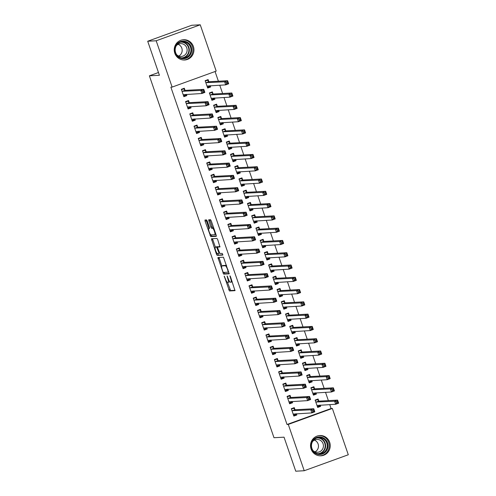 <?xml version="1.0" encoding="UTF-8"?>
<svg xmlns="http://www.w3.org/2000/svg" width="496" height="496" viewBox="0 0 496 496"><rect width="100%" height="100%" fill="white"/><g stroke="black" fill="none" stroke-linecap="round" stroke-linejoin="round"><path stroke-width="0.74" d="M224.217 276.111L229.425 290.966L234.992 290.656L230.454 276.625L229.933 275.801L230.597 278.312A4.092 0.949 -109.9 0 1 231.006 282.212A4.092 0.949 -109.9 0 1 230.938 282.224L230.479 282.249A4.092 0.949 -109.9 0 1 228.16 278.442L227.081 275.95L227.732 278.467A4.092 0.949 -109.9 0 1 228.135 282.367A4.092 0.949 -109.9 0 1 228.073 282.379L227.608 282.404A4.092 0.949 -109.9 0 1 225.296 278.597L224.217 276.111M193.384 46.494A10.156 9.858 -93.1 0 1 184.648 60.004A10.156 9.858 -93.1 0 1 174.803 53.233A10.156 9.858 -93.1 0 1 183.539 39.723A10.156 9.858 -93.1 0 1 193.384 46.494M329.673 442.302A10.156 9.858 -93.1 0 1 320.937 455.812A10.156 9.858 -93.1 0 1 311.091 449.041A10.156 9.858 -93.1 0 1 319.827 435.531A10.156 9.858 -93.1 0 1 329.673 442.302M207.272 221.111L206.547 219.92L204.972 220.007L205.102 221.228L210.726 236.642L216.293 236.338L216.163 235.116L211.265 220.887L210.54 219.697L208.642 219.809L210.862 227.112L211.587 228.303L212.517 228.253A3.416 0.794 -109.9 0 1 214.415 231.322A3.416 0.794 -109.9 0 1 214.799 234.695A3.416 0.794 -109.9 0 1 214.743 234.701L211.091 234.906A3.416 0.794 -109.9 0 1 209.194 231.837A3.416 0.794 -109.9 0 1 208.81 228.464A3.416 0.794 -109.9 0 1 208.866 228.451L209.498 228.414L209.368 227.199L207.272 221.111M172.131 87.091L156.184 40.777L200.248 24.8L216.194 71.114L172.131 87.091L170.872 87.16L287.029 424.489L288.281 424.421L332.345 408.444L348.297 454.758L304.228 470.735L288.281 424.421M304.228 470.735L295.752 471.2L284.034 437.174L273.99 437.72L149.377 75.82L159.421 75.268L147.703 41.242L156.184 40.777M217.905 257.505L223.634 274.145L229.202 273.835L223.454 257.201L217.905 257.505M216.454 254.206L211.426 238.756L216.994 238.452L217.719 239.642L219.945 246.946L217.651 247.076L217.781 248.298L219.895 253.524L222.239 253.4L222.834 255.08L217.18 255.397L216.454 254.206L217.601 253.654M158.478 72.521L149.377 75.82M189.218 102.505L188.536 100.514L185.56 101.593L188.096 108.965L191.072 107.886L190.644 106.634M213.038 93.868L212.35 91.878L209.374 92.957L211.916 100.328L214.892 99.25L214.458 97.997M197.681 127.075L196.993 125.085L194.017 126.164L196.552 133.536L199.535 132.457L199.101 131.204M221.495 118.439L220.813 116.448L217.837 117.527L220.373 124.899L223.349 123.82L222.921 122.568M206.138 151.64L205.456 149.656L202.48 150.734L205.015 158.1L207.991 157.021L207.564 155.775M229.958 143.003L229.27 141.019L226.294 142.098L228.836 149.47L231.812 148.391L231.378 147.138M214.601 176.21L213.912 174.22L210.936 175.299L213.472 182.671L216.454 181.592L216.02 180.339M238.415 167.574L237.733 165.583L234.757 166.668L237.293 174.034L240.269 172.955L239.841 171.709M223.057 200.781L222.375 198.791L219.399 199.869L221.935 207.241L224.911 206.162L224.483 204.91M246.878 192.144L246.19 190.154L243.214 191.233L245.756 198.605L248.732 197.526L248.298 196.273M231.52 225.351L230.832 223.361L227.856 224.44L230.392 231.812L233.374 230.733L232.94 229.481M255.335 216.715L254.653 214.725L251.677 215.803L254.212 223.175L257.188 222.096L256.761 220.844M239.977 249.916L239.295 247.932L236.313 249.011L238.855 256.382L241.831 255.297L241.403 254.051M263.798 241.279L263.109 239.295L260.133 240.374L262.675 247.746L265.651 246.667L265.217 245.415M248.44 274.486L247.752 272.496L244.776 273.575L247.312 280.947L250.294 279.868L249.86 278.616M272.254 265.85L271.572 263.86L268.596 264.945L271.132 272.31L274.108 271.231L273.68 269.985M256.897 299.057L256.215 297.067L253.233 298.146L255.775 305.517L258.751 304.439L258.323 303.186M280.717 290.42L280.029 288.43L277.053 289.509L279.595 296.881L282.571 295.802L282.137 294.55M265.36 323.628L264.672 321.637L261.696 322.716L264.232 330.088L267.208 329.009L266.78 327.757M289.174 314.991L288.492 313.001L285.516 314.08L288.052 321.451L291.028 320.373L290.6 319.12M273.817 348.192L273.135 346.208L270.153 347.287L272.695 354.659L275.671 353.574L275.243 352.327M297.637 339.555L296.949 337.571L293.973 338.65L296.509 346.022L299.491 344.943L299.057 343.691M282.28 372.763L281.592 370.772L278.616 371.851L281.151 379.223L284.127 378.144L283.7 376.892M306.094 364.126L305.412 362.142L302.436 363.221L304.972 370.586L307.948 369.508L307.52 368.261M290.737 397.333L290.055 395.343L287.072 396.422L289.614 403.794L292.59 402.715L292.163 401.462M314.557 388.697L313.869 386.706L310.893 387.785L313.429 395.157L316.411 394.078L315.977 392.826M287.029 424.489L331.092 408.518L329.741 404.593M328.371 400.619L325.512 392.305M324.142 388.337L321.278 380.023M319.914 376.049L317.049 367.734M315.685 363.766L312.821 355.452M311.451 351.484L308.593 343.17M307.222 339.196L304.358 330.882M302.994 326.914L300.13 318.599M298.766 314.625L295.901 306.311M294.531 302.343L291.673 294.029M290.303 290.061L287.438 281.747M286.074 277.772L283.21 269.458M281.846 265.49L278.981 257.176M277.611 253.208L274.753 244.894M273.383 240.92L270.525 232.605M269.154 228.637L266.29 220.323M264.926 216.349L262.062 208.035M260.698 204.067L257.833 195.753M256.463 191.785L253.605 183.47M252.235 179.496L249.37 171.182M248.006 167.214L245.142 158.9M243.778 154.932L240.913 146.618M239.543 142.643L236.685 134.329M235.315 130.361L232.45 122.047M231.086 118.073L228.222 109.759M226.858 105.791L223.994 97.476M222.623 93.508L219.765 85.194M218.395 81.22L215.059 71.523M318.785 400.979L318.103 398.995L315.121 400.074L317.663 407.445L320.639 406.367L320.205 405.114M294.965 409.615L294.283 407.631L291.307 408.71L293.843 416.076L296.819 414.997L296.391 413.751M310.329 376.414L309.64 374.424L306.664 375.503L309.2 382.875L312.176 381.796L311.748 380.544M286.508 385.045L285.82 383.061L282.844 384.14L285.386 391.511L288.362 390.433L287.928 389.18M301.866 351.844L301.184 349.854L298.201 350.932L300.743 358.304L303.719 357.225L303.285 355.973M278.045 360.48L277.363 358.49L274.387 359.569L276.923 366.941L279.899 365.862L279.471 364.61M293.409 327.273L292.721 325.283L289.745 326.368L292.28 333.734L295.256 332.655L294.829 331.409M269.588 335.91L268.9 333.92L265.924 334.998L268.466 342.37L271.442 341.291L271.008 340.039M284.946 302.703L284.264 300.719L281.282 301.797L283.824 309.169L286.8 308.084L286.372 306.838M261.125 311.339L260.443 309.349L257.467 310.434L260.003 317.8L262.979 316.721L262.551 315.475M276.489 278.138L275.801 276.148L272.825 277.227L275.361 284.599L278.337 283.52L277.909 282.267M252.669 286.769L251.98 284.785L249.004 285.863L251.546 293.235L254.522 292.156L254.088 290.904M268.026 253.568L267.344 251.577L264.362 252.656L266.904 260.028L269.88 258.949L269.452 257.697M244.206 262.204L243.524 260.214L240.548 261.293L243.083 268.665L246.059 267.586L245.632 266.333M259.569 228.997L258.881 227.007L255.905 228.086L258.441 235.457L261.423 234.379L260.989 233.126M235.749 237.634L235.061 235.643L232.085 236.722L234.627 244.094L237.603 243.015L237.169 241.763M251.106 204.426L250.424 202.442L247.442 203.521L249.984 210.893L252.96 209.808L252.532 208.562M227.286 213.063L226.604 211.073L223.628 212.158L226.164 219.523L229.14 218.445L228.712 217.198M242.649 179.862L241.961 177.872L238.985 178.951L241.521 186.322L244.503 185.244L244.069 183.991M218.829 188.492L218.141 186.508L215.165 187.587L217.707 194.959L220.683 193.88L220.249 192.628M234.186 155.291L233.504 153.301L230.522 154.38L233.064 161.752L236.04 160.673L235.612 159.421M210.366 163.928L209.684 161.938L206.708 163.017L209.244 170.388L212.22 169.31L211.792 168.057M225.73 130.721L225.041 128.731L222.065 129.809L224.601 137.181L227.583 136.102L227.149 134.85M201.909 139.357L201.221 137.367L198.245 138.446L200.787 145.818L203.763 144.739L203.329 143.487M217.267 106.15L216.585 104.166L213.609 105.245L216.144 112.611L219.12 111.532L218.693 110.286M193.446 114.787L192.764 112.797L189.788 113.882L192.324 121.247L195.3 120.168L194.872 118.922M208.81 81.586L208.122 79.596L205.146 80.674L207.681 88.046L210.664 86.967L210.23 85.715M184.989 90.216L184.307 88.232L181.325 89.311L183.867 96.683L186.843 95.598L186.409 94.352M147.703 41.242L191.772 25.265L200.248 24.8M331.092 408.518L332.345 408.444M320.639 406.367L317.521 406.534M296.819 414.997L293.7 415.171M316.411 394.078L313.292 394.252M292.59 402.715L289.472 402.888M312.176 381.796L309.064 381.963M288.362 390.433L285.243 390.6M307.948 369.508L304.829 369.681M284.127 378.144L281.015 378.318M303.719 357.225L300.601 357.399M279.899 365.862L276.78 366.029M299.491 344.943L296.372 345.111M275.671 353.574L272.552 353.747M295.256 332.655L292.144 332.828M271.442 341.291L268.324 341.465M291.028 320.373L287.909 320.54M267.208 329.009L264.095 329.177M286.8 308.084L283.681 308.258M262.979 316.721L259.861 316.894M282.571 295.802L279.453 295.976M258.751 304.439L255.632 304.606M278.337 283.52L275.224 283.687M254.522 292.156L251.404 292.324M274.108 271.231L270.99 271.405M250.294 279.868L247.175 280.042M269.88 258.949L266.761 259.123M246.059 267.586L242.941 267.753M265.651 246.667L262.533 246.834M241.831 255.297L238.712 255.471M261.423 234.379L258.304 234.552M237.603 243.015L234.484 243.189M257.188 222.096L254.07 222.264M233.374 230.733L230.256 230.9M252.96 209.808L249.841 209.982M229.14 218.445L226.021 218.618M248.732 197.526L245.613 197.699M224.911 206.162L221.793 206.33M244.503 185.244L241.385 185.411M220.683 193.88L217.564 194.048M240.269 172.955L237.15 173.129M216.454 181.592L213.336 181.765M236.04 160.673L232.922 160.84M212.22 169.31L209.101 169.477M231.812 148.391L228.693 148.558M207.991 157.021L204.873 157.195M227.583 136.102L224.465 136.276M203.763 144.739L200.644 144.913M223.349 123.82L220.23 123.988M199.535 132.457L196.416 132.624M219.12 111.532L216.002 111.705M195.3 120.168L192.181 120.342M214.892 99.25L211.773 99.423M191.072 107.886L187.953 108.054M210.664 86.967L207.545 87.135M186.843 95.598L183.725 95.771M229.264 281.945A4.092 0.949 -109.9 0 0 229.326 281.933A4.092 0.949 -109.9 0 0 229.574 281.443M227.497 282.391L230.615 290.532L235.073 290.29M224.062 272.403L224.824 273.711L229.276 273.47M219.003 257.443L221.848 265.974M222.884 271.603L223.392 272.44L228.265 272.174L227.583 269.57A4.092 0.949 -109.9 0 0 225.271 265.763L221.941 265.943A4.092 0.949 -109.9 0 0 221.879 265.955A4.092 0.949 -109.9 0 0 222.282 269.855L222.884 271.603M226.573 265.348A4.092 0.949 -109.9 0 0 226.461 265.329L225.271 265.763M223.008 265.558A4.092 0.949 -109.9 0 1 223.07 265.527A4.092 0.949 -109.9 0 1 223.132 265.515L226.461 265.329M215.376 247.182L212.747 239.543L211.556 239.977M212.542 238.694L212.747 239.543M220.019 246.58L218.829 246.655M222.871 254.715L217.18 255.397M215.338 247.2A3.416 0.794 -109.9 0 0 215.283 247.213A3.416 0.794 -109.9 0 0 215.667 250.585A3.416 0.794 -109.9 0 0 217.558 253.654L218.866 253.58L218.742 252.359L216.628 247.132L215.338 247.2L216.529 246.772A3.416 0.794 -109.9 0 0 216.473 246.785A3.416 0.794 -109.9 0 0 216.423 246.81M218.079 246.921L216.628 247.132M216.529 246.772L217.818 246.698M217.645 253.772L218.37 254.963M209.758 219.74L212.052 226.684L212.778 227.875L213.652 227.825M211.147 234.899L211.916 236.214L216.368 235.966M206.088 219.945L208.915 228.427M317.366 406.59L319.554 405.796L319.74 405.139M315.251 400.446L317.44 399.652L316.07 399.733M316.975 405.455L335.674 404.265L334.614 401.196L337.59 400.117L319.002 401.134L317.44 399.652M337.423 401.338L337.59 400.117L338.65 403.186L335.674 404.265L336.654 403L337.85 402.566L337.423 401.338L336.232 401.766L336.654 403M336.232 401.766L334.614 401.196L315.809 402.064M337.85 402.566L338.65 403.186M292.249 408.363L293.62 408.289L291.431 409.082M295.92 413.776L295.734 414.433L293.551 415.226M293.62 408.289L295.188 409.77L313.776 408.747L314.83 411.823L311.854 412.901L293.161 414.092M312.84 411.63L311.854 412.901L310.794 409.832L313.776 408.747L313.608 409.975L312.418 410.403L312.84 411.63L314.03 411.203L313.608 409.975M291.989 410.694L310.794 409.832L312.418 410.403M314.83 411.823L314.03 411.203M313.137 394.308L315.326 393.514L315.512 392.857M311.023 388.163L313.212 387.37L311.835 387.444M312.747 393.173L331.446 391.983L330.386 388.907L333.362 387.829L314.774 388.852L313.212 387.37M333.194 389.05L333.362 387.829L334.422 390.904L331.446 391.983L332.425 390.712L333.616 390.284L333.194 389.05L332.004 389.484L332.425 390.712M332.004 389.484L330.386 388.907L311.581 389.775M333.616 390.284L334.422 390.904M308.909 382.019L311.097 381.226L311.277 380.568M306.795 375.881L308.977 375.088L307.607 375.162M308.518 380.885L327.211 379.694L326.157 376.625L329.133 375.546L310.546 376.563L308.977 375.088M328.966 376.768L329.133 375.546L330.187 378.615L327.211 379.694L328.197 378.429L329.387 377.995L328.966 376.768L327.775 377.202L328.197 378.429M327.775 377.202L326.157 376.625L307.346 377.493M329.387 377.995L330.187 378.615M288.021 396.081L289.391 396.006L287.203 396.8M291.691 401.487L291.505 402.151L289.317 402.938M289.391 396.006L290.954 397.482L309.541 396.465L310.601 399.534L307.625 400.619L288.926 401.803M308.611 399.348L307.625 400.619L306.565 397.544L309.541 396.465L309.374 397.687L308.183 398.121L308.611 399.348L309.802 398.914L309.374 397.687M287.761 398.412L306.565 397.544L308.183 398.121M310.601 399.534L309.802 398.914M283.786 383.799L285.163 383.724L282.974 384.512M287.463 389.205L287.277 389.862L285.088 390.656M285.163 383.724L286.725 385.2L305.313 384.183L306.373 387.252L303.397 388.331L284.698 389.521M304.377 387.066L303.397 388.331L302.337 385.262L305.313 384.183L305.145 385.404L303.955 385.838L304.377 387.066L305.567 386.632L305.145 385.404M283.532 386.13L302.337 385.262L303.955 385.838M306.373 387.252L305.567 386.632M321.048 437.081A8.792 8.531 -93.1 0 1 327.893 447.342A8.792 8.531 -93.1 0 1 317.955 454.361A8.792 8.531 -93.1 0 1 311.116 444.1A8.792 8.531 -93.1 0 1 321.048 437.081M317.917 453.728A8.141 7.899 86.9 0 0 327.23 446.27A8.141 7.899 86.9 0 0 318.903 437.602A8.141 7.899 86.9 0 0 317.917 453.728M314.408 440.113A6.411 6.219 -93.1 0 1 315.053 451.85M312.517 441.614A6.411 6.219 -93.1 0 1 323.411 446.27A6.411 6.219 -93.1 0 1 313.007 450.566M319.79 455.805A10.094 9.796 86.9 0 0 321.278 435.804A10.094 9.796 86.9 0 0 318.686 435.662M184.76 41.273A8.792 8.531 -93.1 0 1 191.605 51.534A8.792 8.531 -93.1 0 1 181.666 58.553A8.792 8.531 -93.1 0 1 174.828 48.292A8.792 8.531 -93.1 0 1 184.76 41.273M181.629 57.92A8.141 7.899 86.9 0 0 190.941 50.462A8.141 7.899 86.9 0 0 182.615 41.794A8.141 7.899 86.9 0 0 181.629 57.92M178.12 44.305A6.411 6.219 -93.1 0 1 178.765 56.042M176.229 45.806A6.411 6.219 -93.1 0 1 187.122 50.462A6.411 6.219 -93.1 0 1 176.719 54.758M183.501 59.997A10.094 9.796 86.9 0 0 184.989 39.996A10.094 9.796 86.9 0 0 182.398 39.854M304.68 369.737L306.863 368.943L307.049 368.286M302.56 363.593L304.749 362.799L303.378 362.874M304.29 368.602L322.983 367.412L321.923 364.343L324.905 363.258L306.317 364.281L304.749 362.799M324.737 364.486L324.905 363.258L325.959 366.333L322.983 367.412L323.969 366.141L325.159 365.713L324.737 364.486L323.547 364.913L323.969 366.141M323.547 364.913L321.923 364.343L303.118 365.205M325.159 365.713L325.959 366.333M300.446 357.455L302.634 356.661L302.82 355.998M298.332 351.311L300.52 350.517L299.15 350.591M300.055 356.314L318.754 355.13L317.694 352.055L320.67 350.976L302.083 351.993L300.52 350.517M320.503 352.197L320.67 350.976L321.73 354.045L318.754 355.13L319.74 353.859L320.931 353.425L320.503 352.197L319.312 352.631L319.74 353.859M319.312 352.631L317.694 352.055L298.89 352.923M320.931 353.425L321.73 354.045M279.558 371.51L280.928 371.436L278.746 372.229M283.228 376.923L283.049 377.58L280.86 378.374M280.928 371.436L282.497 372.918L301.084 371.895L302.145 374.97L299.162 376.049L280.469 377.239M300.148 374.778L299.162 376.049L298.108 372.973L301.084 371.895L300.917 373.122L299.727 373.55L300.148 374.778L301.339 374.35L300.917 373.122M279.298 373.841L298.108 372.973L299.727 373.55M302.145 374.97L301.339 374.35M275.33 359.228L276.7 359.154L274.517 359.947M279 364.634L278.814 365.292L276.632 366.085M276.7 359.154L278.268 360.629L296.856 359.612L297.91 362.681L294.934 363.76L276.241 364.951M295.92 362.495L294.934 363.76L293.88 360.691L296.856 359.612L296.689 360.834L295.498 361.268L295.92 362.495L297.11 362.061L296.689 360.834M275.069 361.559L293.88 360.691L295.498 361.268M297.91 362.681L297.11 362.061M296.217 345.166L298.406 344.373L298.592 343.716M294.103 339.022L296.292 338.235L294.915 338.309M295.827 344.032L314.526 342.841L313.466 339.772L316.442 338.694L297.854 339.71L296.292 338.235M316.274 339.915L316.442 338.694L317.502 341.763L314.526 342.841L315.506 341.577L316.696 341.143L316.274 339.915L315.084 340.349L315.506 341.577M315.084 340.349L313.466 339.772L294.661 340.64M316.696 341.143L317.502 341.763M271.101 346.946L272.471 346.865L270.283 347.659M274.772 352.352L274.586 353.009L272.397 353.803M272.471 346.865L274.034 348.347L292.621 347.33L293.682 350.399L290.706 351.478L272.006 352.668M291.691 350.213L290.706 351.478L289.645 348.409L292.621 347.33L292.454 348.552L291.264 348.979L291.691 350.213L292.882 349.779L292.454 348.552M270.841 349.271L289.645 348.409L291.264 348.979M293.682 350.399L292.882 349.779M291.989 332.884L294.178 332.091L294.357 331.433M289.875 326.74L292.057 325.946L290.687 326.021M291.598 331.75L310.291 330.559L309.237 327.484L312.213 326.405L293.626 327.428L292.057 325.946M312.046 327.633L312.213 326.405L313.274 329.48L310.291 330.559L311.277 329.288L312.468 328.86L312.046 327.633L310.856 328.061L311.277 329.288M310.856 328.061L309.237 327.484L290.427 328.352M312.468 328.86L313.274 329.48M266.867 334.657L268.243 334.583L266.054 335.377M270.543 340.07L270.357 340.727L268.169 341.521M268.243 334.583L269.805 336.065L288.393 335.042L289.453 338.117L286.477 339.196L267.778 340.38M287.457 337.925L286.477 339.196L285.417 336.121L288.393 335.042L288.226 336.263L287.035 336.697L287.457 337.925L288.647 337.497L288.226 336.263M266.612 336.989L285.417 336.121L287.035 336.697M289.453 338.117L288.647 337.497M287.761 320.596L289.943 319.802L290.129 319.145M285.646 314.458L287.829 313.664L286.459 313.739M287.37 319.461L306.063 318.271L305.003 315.202L307.985 314.123L289.397 315.14L287.829 313.664M307.818 315.344L307.985 314.123L309.039 317.192L306.063 318.271L307.049 317.006L308.239 316.572L307.818 315.344L306.627 315.778L307.049 317.006M306.627 315.778L305.003 315.202L286.198 316.07M308.239 316.572L309.039 317.192M262.638 322.375L264.008 322.301L261.826 323.094M266.309 327.782L266.129 328.439L263.94 329.232M264.008 322.301L265.577 323.776L284.165 322.76L285.225 325.829L282.243 326.907L263.55 328.098M283.228 325.643L282.243 326.907L281.189 323.838L284.165 322.76L283.997 323.981L282.807 324.415L283.228 325.643L284.419 325.209L283.997 323.981M262.378 324.706L281.189 323.838L282.807 324.415M285.225 325.829L284.419 325.209M283.526 308.314L285.715 307.52L285.901 306.863M281.412 302.169L283.6 301.376L282.23 301.456M283.135 307.179L301.835 305.989L300.774 302.92L303.75 301.841L285.163 302.858L283.6 301.376M303.583 303.062L303.75 301.841L304.811 304.91L301.835 305.989L302.82 304.724L304.011 304.29L303.583 303.062L302.393 303.49L302.82 304.724M302.393 303.49L300.774 302.92L281.97 303.781M304.011 304.29L304.811 304.91M258.41 310.087L259.78 310.012L257.598 310.806M262.08 315.499L261.894 316.157L259.712 316.95M259.78 310.012L261.349 311.494L279.936 310.471L280.99 313.546L278.014 314.625L259.321 315.816M279 313.354L278.014 314.625L276.96 311.556L279.936 310.471L279.769 311.699L278.578 312.127L279 313.354L280.19 312.926L279.769 311.699M258.149 312.418L276.96 311.556L278.578 312.127M280.99 313.546L280.19 312.926M279.298 296.031L281.486 295.238L281.672 294.581M277.183 289.887L279.372 289.094L277.996 289.168M278.907 294.891L297.606 293.706L296.546 290.631L299.522 289.552L280.934 290.575L279.372 289.094M299.355 290.774L299.522 289.552L300.582 292.628L297.606 293.706L298.586 292.435L299.776 292.008L299.355 290.774L298.164 291.208L298.586 292.435M298.164 291.208L296.546 290.631L277.741 291.499M299.776 292.008L300.582 292.628M254.181 297.805L255.552 297.73L253.363 298.524M257.852 303.211L257.666 303.874L255.477 304.662M255.552 297.73L257.114 299.206L275.708 298.189L276.762 301.258L273.786 302.337L255.087 303.527M274.772 301.072L273.786 302.337L272.726 299.268L275.708 298.189L275.534 299.41L274.344 299.844L274.772 301.072L275.962 300.638L275.534 299.41M253.921 300.136L272.726 299.268L274.344 299.844M276.762 301.258L275.962 300.638M275.069 283.743L277.258 282.949L277.438 282.292M272.955 277.605L275.137 276.811L273.767 276.886M274.679 282.608L293.372 281.418L292.318 278.349L295.294 277.27L276.706 278.287L275.137 276.811M295.126 278.492L295.294 277.27L296.354 280.339L293.372 281.418L294.357 280.153L295.548 279.719L295.126 278.492L293.936 278.926L294.357 280.153M293.936 278.926L292.318 278.349L273.507 279.217M295.548 279.719L296.354 280.339M249.947 285.522L251.323 285.448L249.135 286.235M253.623 290.929L253.437 291.586L251.249 292.38M251.323 285.448L252.886 286.924L271.473 285.907L272.533 288.976L269.557 290.055L250.858 291.245M270.537 288.79L269.557 290.055L268.497 286.986L271.473 285.907L271.306 287.128L270.115 287.562L270.537 288.79L271.727 288.356L271.306 287.128M249.693 287.854L268.497 286.986L270.115 287.562M272.533 288.976L271.727 288.356M270.841 271.461L273.023 270.667L273.209 270.01M268.727 265.317L270.909 264.523L269.539 264.597M270.45 270.326L289.143 269.136L288.089 266.067L291.065 264.982L272.478 266.005L270.909 264.523M290.898 266.209L291.065 264.982L292.119 268.057L289.143 269.136L290.129 267.865L291.319 267.437L290.898 266.209L289.707 266.637L290.129 267.865M289.707 266.637L288.089 266.067L269.278 266.929M291.319 267.437L292.119 268.057M245.718 273.234L247.095 273.16L244.906 273.953M249.389 278.647L249.209 279.304L247.02 280.097M247.095 273.16L248.657 274.641L267.245 273.618L268.305 276.694L265.323 277.772L246.63 278.963M266.309 276.501L265.323 277.772L264.269 274.697L267.245 273.618L267.077 274.84L265.887 275.274L266.309 276.501L267.499 276.074L267.077 274.84M245.458 275.565L264.269 274.697L265.887 275.274M268.305 276.694L267.499 276.074M266.606 259.172L268.795 258.385L268.981 257.722M264.492 253.034L266.681 252.241L265.31 252.315M266.216 258.038L284.915 256.854L283.855 253.778L286.831 252.7L268.243 253.716L266.681 252.241M286.663 253.921L286.831 252.7L287.891 255.769L284.915 256.854L285.901 255.583L287.091 255.149L286.663 253.921L285.473 254.355L285.901 255.583M285.473 254.355L283.855 253.778L265.05 254.646M287.091 255.149L287.891 255.769M241.49 260.952L242.86 260.877L240.678 261.671M245.16 266.358L244.974 267.015L242.792 267.809M242.86 260.877L244.429 262.353L263.016 261.336L264.07 264.405L261.094 265.484L242.401 266.674M262.08 264.219L261.094 265.484L260.04 262.415L263.016 261.336L262.849 262.558L261.659 262.992L262.08 264.219L263.271 263.785L262.849 262.558M241.23 263.283L260.04 262.415L261.659 262.992M264.07 264.405L263.271 263.785M262.378 246.89L264.566 246.097L264.752 245.439M260.264 240.746L262.452 239.959L261.076 240.033M261.987 245.756L280.686 244.565L279.626 241.496L282.602 240.417L264.015 241.434L262.452 239.959M282.435 241.639L282.602 240.417L283.662 243.486L280.686 244.565L281.666 243.3L282.856 242.866L282.435 241.639L281.244 242.073L281.666 243.3M281.244 242.073L279.626 241.496L260.822 242.364M282.856 242.866L283.662 243.486M237.262 248.663L238.632 248.589L236.443 249.383M240.932 254.076L240.746 254.733L238.557 255.527M238.632 248.589L240.194 250.071L258.788 249.054L259.842 252.123L256.866 253.202L238.167 254.392M257.852 251.937L256.866 253.202L255.806 250.133L258.788 249.054L258.614 250.275L257.424 250.703L257.852 251.937L259.042 251.503L258.614 250.275M237.001 250.995L255.806 250.133L257.424 250.703M259.842 252.123L259.042 251.503M258.149 234.608L260.338 233.814L260.518 233.157M256.035 228.464L258.218 227.67L256.847 227.745M257.759 233.473L276.452 232.283L275.398 229.208L278.374 228.129L259.786 229.152L258.218 227.67M278.206 229.357L278.374 228.129L279.434 231.204L276.452 232.283L277.438 231.012L278.628 230.584L278.206 229.357L277.016 229.784L277.438 231.012M277.016 229.784L275.398 229.208L256.587 230.076M278.628 230.584L279.434 231.204M233.027 236.381L234.403 236.307L232.215 237.1M236.704 241.788L236.518 242.451L234.329 243.245M234.403 236.307L235.966 237.782L254.553 236.766L255.614 239.835L252.638 240.92L233.938 242.104M253.617 239.649L252.638 240.92L251.577 237.844L254.553 236.766L254.386 237.987L253.196 238.421L253.617 239.649L254.808 239.215L254.386 237.987M232.773 238.712L251.577 237.844L253.196 238.421M255.614 239.835L254.808 239.215M253.921 222.32L256.103 221.526L256.289 220.869M251.807 216.182L253.989 215.388L252.619 215.462M253.53 221.185L272.223 219.995L271.169 216.926L274.145 215.847L255.558 216.864L253.989 215.388M273.978 217.068L274.145 215.847L275.199 218.916L272.223 219.995L273.209 218.73L274.4 218.296L273.978 217.068L272.788 217.502L273.209 218.73M272.788 217.502L271.169 216.926L252.359 217.794M274.4 218.296L275.199 218.916M228.799 224.099L230.175 224.025L227.986 224.812M232.469 229.505L232.289 230.163L230.101 230.956M230.175 224.025L231.737 225.5L250.325 224.483L251.385 227.552L248.403 228.631L229.71 229.822M249.389 227.366L248.403 228.631L247.349 225.562L250.325 224.483L250.158 225.705L248.967 226.139L249.389 227.366L250.579 226.932L250.158 225.705M228.538 226.43L247.349 225.562L248.967 226.139M251.385 227.552L250.579 226.932M249.686 210.037L251.875 209.244L252.061 208.587M247.572 203.893L249.761 203.1L248.391 203.18M249.296 208.903L267.995 207.712L266.935 204.643L269.917 203.565L251.323 204.581L249.761 203.1M269.743 204.786L269.917 203.565L270.971 206.634L267.995 207.712L268.981 206.448L270.171 206.014L269.743 204.786L268.553 205.214L268.981 206.448M268.553 205.214L266.935 204.643L248.13 205.505M270.171 206.014L270.971 206.634M224.57 211.811L225.94 211.736L223.758 212.53M228.241 217.223L228.055 217.88L225.872 218.674M225.94 211.736L227.509 213.218L246.097 212.195L247.151 215.27L244.175 216.349L225.482 217.539M245.16 215.078L244.175 216.349L243.121 213.274L246.097 212.195L245.929 213.423L244.739 213.85L245.16 215.078L246.351 214.65L245.929 213.423M224.31 214.142L243.121 213.274L244.739 213.85M247.151 215.27L246.351 214.65M245.458 197.755L247.647 196.962L247.833 196.298M243.344 191.611L245.532 190.817L244.156 190.892M245.067 196.614L263.767 195.43L262.706 192.355L265.682 191.276L247.095 192.299L245.532 190.817M265.515 192.498L265.682 191.276L266.743 194.345L263.767 195.43L264.746 194.159L265.937 193.731L265.515 192.498L264.325 192.932L264.746 194.159M264.325 192.932L262.706 192.355L243.902 193.223M265.937 193.731L266.743 194.345M220.342 199.528L221.712 199.454L219.523 200.248M224.012 204.935L223.826 205.598L221.638 206.386M221.712 199.454L223.274 200.93L241.868 199.913L242.922 202.982L239.946 204.061L221.247 205.251M240.932 202.796L239.946 204.061L238.886 200.992L241.868 199.913L241.695 201.134L240.504 201.568L240.932 202.796L242.122 202.362L241.695 201.134M220.081 201.86L238.886 200.992L240.504 201.568M242.922 202.982L242.122 202.362M241.23 185.467L243.418 184.673L243.598 184.016M239.115 179.323L241.304 178.535L239.928 178.61M240.839 184.332L259.532 183.142L258.478 180.073L261.454 178.994L242.866 180.011L241.304 178.535M261.287 180.215L261.454 178.994L262.514 182.063L259.532 183.142L260.518 181.877L261.708 181.443L261.287 180.215L260.096 180.649L260.518 181.877M260.096 180.649L258.478 180.073L239.667 180.941M261.708 181.443L262.514 182.063M216.107 187.246L217.484 187.166L215.295 187.959M219.784 192.653L219.598 193.31L217.409 194.103M217.484 187.166L219.046 188.647L237.634 187.631L238.694 190.7L235.718 191.778L217.019 192.969M236.697 190.514L235.718 191.778L234.658 188.709L237.634 187.631L237.466 188.852L236.276 189.28L236.697 190.514L237.888 190.08L237.466 188.852M215.853 189.577L234.658 188.709L236.276 189.28M238.694 190.7L237.888 190.08M237.001 173.185L239.184 172.391L239.37 171.734M234.887 167.04L237.069 166.247L235.699 166.321M236.611 172.05L255.304 170.86L254.25 167.791L257.226 166.706L238.638 167.729L237.069 166.247M257.058 167.933L257.226 166.706L258.28 169.781L255.304 170.86L256.289 169.589L257.48 169.161L257.058 167.933L255.868 168.361L256.289 169.589M255.868 168.361L254.25 167.791L235.439 168.652M257.48 169.161L258.28 169.781M211.879 174.958L213.255 174.883L211.067 175.677M215.555 180.37L215.369 181.028L213.181 181.821M213.255 174.883L214.818 176.365L233.405 175.342L234.465 178.417L231.483 179.496L212.79 180.687M232.469 178.225L231.483 179.496L230.429 176.421L233.405 175.342L233.238 176.564L232.047 176.998L232.469 178.225L233.659 177.797L233.238 176.564M211.618 177.289L230.429 176.421L232.047 176.998M234.465 178.417L233.659 177.797M232.767 160.896L234.955 160.109L235.141 159.445M230.652 154.758L232.841 153.965L231.471 154.039M232.376 159.762L251.075 158.571L250.015 155.502L252.997 154.423L234.403 155.44L232.841 153.965M252.824 155.645L252.997 154.423L254.051 157.492L251.075 158.571L252.061 157.306L253.251 156.872L252.824 155.645L251.633 156.079L252.061 157.306M251.633 156.079L250.015 155.502L231.21 156.37M253.251 156.872L254.051 157.492M207.65 162.676L209.021 162.601L206.838 163.395M211.321 168.082L211.135 168.739L208.952 169.533M209.021 162.601L210.589 164.077L229.177 163.06L230.231 166.129L227.255 167.208L208.562 168.398M228.241 165.943L227.255 167.208L226.201 164.139L229.177 163.06L229.009 164.281L227.819 164.715L228.241 165.943L229.431 165.509L229.009 164.281M207.39 165.007L226.201 164.139L227.819 164.715M230.231 166.129L229.431 165.509M228.538 148.614L230.727 147.82L230.913 147.163M226.424 142.47L228.613 141.676L227.236 141.757M228.148 147.479L246.847 146.289L245.787 143.22L248.763 142.141L230.175 143.158L228.613 141.676M248.595 143.363L248.763 142.141L249.823 145.21L246.847 146.289L247.826 145.024L249.017 144.59L248.595 143.363L247.405 143.797L247.826 145.024M247.405 143.797L245.787 143.22L226.982 144.088M249.017 144.59L249.823 145.21M203.422 150.387L204.792 150.313L202.604 151.106M207.092 155.8L206.906 156.457L204.718 157.251M204.792 150.313L206.355 151.795L224.948 150.772L226.002 153.847L223.026 154.926L204.327 156.116M224.012 153.655L223.026 154.926L221.966 151.857L224.948 150.772L224.781 151.999L223.584 152.427L224.012 153.655L225.203 153.227L224.781 151.999M203.162 152.718L221.966 151.857L223.584 152.427M226.002 153.847L225.203 153.227M224.31 136.332L226.498 135.538L226.684 134.881M222.196 130.188L224.384 129.394L223.008 129.468M223.919 135.197L242.612 134.007L241.558 130.932L244.534 129.853L225.947 130.876L224.384 129.394M244.367 131.074L244.534 129.853L245.594 132.928L242.612 134.007L243.598 132.736L244.788 132.308L244.367 131.074L243.176 131.508L243.598 132.736M243.176 131.508L241.558 130.932L222.747 131.8M244.788 132.308L245.594 132.928M199.187 138.105L200.564 138.031L198.375 138.824M202.864 143.511L202.678 144.175L200.489 144.968M200.564 138.031L202.126 139.506L220.714 138.489L221.774 141.558L218.798 142.643L200.099 143.828M219.778 141.372L218.798 142.643L217.738 139.568L220.714 138.489L220.546 139.711L219.356 140.145L219.778 141.372L220.974 140.938L220.546 139.711M198.933 140.436L217.738 139.568L219.356 140.145M221.774 141.558L220.974 140.938M220.081 124.043L222.264 123.25L222.45 122.593M217.967 117.905L220.15 117.112L218.779 117.186M219.691 122.909L238.384 121.718L237.33 118.649L240.306 117.571L221.718 118.587L220.15 117.112M240.138 118.792L240.306 117.571L241.36 120.64L238.384 121.718L239.37 120.454L240.56 120.02L240.138 118.792L238.948 119.226L239.37 120.454M238.948 119.226L237.33 118.649L218.519 119.517M240.56 120.02L241.36 120.64M194.959 125.823L196.335 125.748L194.147 126.536M198.636 131.229L198.45 131.886L196.261 132.68M196.335 125.748L197.898 127.224L216.485 126.207L217.546 129.276L214.563 130.355L195.87 131.545M215.549 129.09L214.563 130.355L213.509 127.286L216.485 126.207L216.318 127.429L215.128 127.863L215.549 129.09L216.74 128.656L216.318 127.429M194.699 128.154L213.509 127.286L215.128 127.863M217.546 129.276L216.74 128.656M215.847 111.761L218.035 110.968L218.221 110.31M213.733 105.617L215.921 104.823L214.551 104.898M215.456 110.627L234.155 109.436L233.095 106.367L236.077 105.282L217.484 106.305L215.921 104.823M235.91 106.51L236.077 105.282L237.131 108.357L234.155 109.436L235.141 108.171L236.332 107.737L235.91 106.51L234.713 106.938L235.141 108.171M234.713 106.938L233.095 106.367L214.291 107.229M236.332 107.737L237.131 108.357M190.731 113.534L192.101 113.46L189.918 114.254M194.401 118.947L194.215 119.604L192.033 120.398M192.101 113.46L193.669 114.942L212.257 113.919L213.311 116.994L210.335 118.073L191.642 119.263M211.321 116.802L210.335 118.073L209.281 114.998L212.257 113.919L212.09 115.146L210.899 115.574L211.321 116.802L212.511 116.374L212.09 115.146M190.47 115.866L209.281 114.998L210.899 115.574M213.311 116.994L212.511 116.374M211.618 99.479L213.807 98.685L213.993 98.022M209.504 93.335L211.693 92.541L210.316 92.616M211.228 98.338L229.927 97.154L228.867 94.079L231.843 93L213.255 94.017L211.693 92.541M231.675 94.221L231.843 93L232.903 96.069L229.927 97.154L230.907 95.883L232.097 95.449L231.675 94.221L230.485 94.655L230.907 95.883M230.485 94.655L228.867 94.079L210.062 94.947M232.097 95.449L232.903 96.069M186.502 101.252L187.872 101.178L185.684 101.971M190.173 106.659L189.987 107.316L187.804 108.109M187.872 101.178L189.435 102.653L208.029 101.637L209.083 104.706L206.107 105.784L187.407 106.975M207.092 104.52L206.107 105.784L205.046 102.715L208.029 101.637L207.861 102.858L206.665 103.292L207.092 104.52L208.283 104.086L207.861 102.858M186.242 103.583L205.046 102.715L206.665 103.292M209.083 104.706L208.283 104.086M207.39 87.191L209.579 86.397L209.765 85.74M205.276 81.046L207.464 80.259L206.088 80.333M206.999 86.056L225.692 84.866L224.638 81.797L227.614 80.718L209.027 81.735L207.464 80.259M227.447 81.939L227.614 80.718L228.675 83.787L225.692 84.866L226.678 83.601L227.869 83.167L227.447 81.939L226.257 82.373L226.678 83.601M226.257 82.373L224.638 81.797L205.828 82.665M227.869 83.167L228.675 83.787M182.274 88.97L183.644 88.889L181.455 89.683M185.944 94.376L185.758 95.034L183.57 95.827M183.644 88.889L185.206 90.371L203.794 89.354L204.854 92.423L201.878 93.502L183.179 94.693M202.858 92.237L201.878 93.502L200.818 90.433L203.794 89.354L203.627 90.576L202.436 91.004L202.858 92.237L204.054 91.803L203.627 90.576M182.013 91.295L200.818 90.433L202.436 91.004M204.854 92.423L204.054 91.803M224.682 276.824L224.291 276.966M230.411 276.508L230.026 276.65M227.546 276.669L227.156 276.811M228.123 278.324L227.732 278.467M230.987 278.169L230.597 278.312M230.615 290.532L229.425 290.966M229.896 289.348L228.706 289.776M224.824 273.711L223.634 274.145M224.105 272.527L222.909 272.955M219.201 258.298L218.011 258.726M228.575 271.176L228.185 271.318M227.974 269.427L227.583 269.57M223.132 265.515L221.941 265.943M218.866 246.642L217.676 247.076M219.133 252.216L218.742 252.359M217.744 248.18L217.347 248.322M213.658 227.838L212.517 228.253M212.778 227.875L211.587 228.303M212.052 226.684L210.862 227.112M209.957 220.596L208.766 221.024M211.916 236.214L210.726 236.642M211.191 235.023L210 235.457M206.293 220.794L205.102 221.228M319.002 401.134L316.026 402.213M318.854 401.053L315.878 402.132M292.063 410.769L295.039 409.69M292.206 410.849L295.188 409.77M314.774 388.852L311.798 389.93M314.625 388.765L311.649 389.844M310.546 376.563L307.57 377.642M310.397 376.483L307.421 377.561M287.829 398.48L290.811 397.401M287.978 398.567L290.954 397.482M283.6 386.198L286.576 385.119M283.749 386.279L286.725 385.2M318.085 437.689A8.141 7.899 -93.1 0 1 318.971 453.859M317.762 453.697A7.874 7.638 86.9 0 0 318.94 438.092A7.874 7.638 86.9 0 0 316.901 437.98M181.796 41.881A8.141 7.899 -93.1 0 1 182.683 58.051M181.474 57.889A7.874 7.638 86.9 0 0 182.652 42.284A7.874 7.638 86.9 0 0 180.612 42.172M306.317 364.281L303.335 365.36M306.168 364.2L303.192 365.279M302.083 351.993L299.107 353.078M301.934 351.912L298.958 352.991M279.372 373.91L282.348 372.831M279.521 373.996L282.497 372.918M275.144 361.627L278.12 360.549M275.286 361.708L278.268 360.629M297.854 339.71L294.878 340.789M297.705 339.63L294.729 340.709M270.909 349.345L273.891 348.266M271.058 349.426L274.034 348.347M293.626 327.428L290.65 328.507M293.477 327.341L290.501 328.426M266.681 337.057L269.657 335.978M266.829 337.144L269.805 336.065M289.397 315.14L286.415 316.219M289.249 315.059L286.273 316.138M262.452 324.775L265.428 323.696M262.601 324.855L265.577 323.776M285.163 302.858L282.187 303.936M285.02 302.777L282.038 303.856M258.224 312.492L261.2 311.407M258.366 312.573L261.349 311.494M280.934 290.575L277.958 291.654M280.786 290.489L277.81 291.567M253.989 300.204L256.971 299.125M254.138 300.285L257.114 299.206M276.706 278.287L273.73 279.366M276.557 278.206L273.581 279.285M249.761 287.922L252.737 286.843M249.91 288.002L252.886 286.924M272.478 266.005L269.495 267.084M272.329 265.924L269.353 267.003M245.532 275.633L248.508 274.555M245.681 275.72L248.657 274.641M268.243 253.716L265.267 254.801M268.1 253.636L265.118 254.715M241.304 263.351L244.28 262.272M241.447 263.432L244.429 262.353M264.015 241.434L261.039 242.513M263.866 241.354L260.89 242.432M237.069 251.069L240.052 249.99M237.218 251.15L240.194 250.071M259.786 229.152L256.81 230.231M259.637 229.065L256.661 230.144M232.841 238.781L235.817 237.702M232.99 238.867L235.966 237.782M255.558 216.864L252.576 217.942M255.409 216.783L252.433 217.862M228.613 226.498L231.589 225.42M228.761 226.579L231.737 225.5M251.323 204.581L248.347 205.66M251.181 204.501L248.198 205.58M224.384 214.216L227.36 213.131M224.527 214.297L227.509 213.218M247.095 192.299L244.119 193.378M246.946 192.212L243.97 193.291M220.15 201.928L223.132 200.849M220.298 202.008L223.274 200.93M242.866 180.011L239.89 181.09M242.718 179.93L239.742 181.009M215.921 189.646L218.897 188.567M216.07 189.726L219.046 188.647M238.638 167.729L235.656 168.807M238.489 167.642L235.513 168.727M211.693 177.357L214.669 176.278M211.842 177.444L214.818 176.365M234.403 155.44L231.427 156.519M234.261 155.36L231.279 156.438M207.464 165.075L210.44 163.996M207.607 165.156L210.589 164.077M230.175 143.158L227.199 144.237M230.026 143.077L227.05 144.156M203.23 152.793L206.212 151.714M203.379 152.873L206.355 151.795M225.947 130.876L222.971 131.955M225.798 130.789L222.822 131.868M199.001 140.504L201.977 139.426M199.15 140.591L202.126 139.506M221.718 118.587L218.736 119.666M221.569 118.507L218.593 119.586M194.773 128.222L197.749 127.143M194.922 128.303L197.898 127.224M217.484 106.305L214.508 107.384M217.341 106.225L214.359 107.303M190.545 115.94L193.521 114.855M190.693 116.021L193.669 114.942M213.255 94.017L210.279 95.102M213.106 93.936L210.13 95.015M186.31 103.652L189.292 102.573M186.459 103.732L189.435 102.653M209.027 81.735L206.051 82.813M208.878 81.654L205.902 82.733M182.082 91.369L185.058 90.291M182.23 91.45L185.206 90.371M229.326 281.933L228.135 282.367M232.196 281.778L231.006 282.212M223.07 265.527L221.879 265.955M218.841 246.648L217.651 247.076M216.473 246.785L215.283 247.213M215.884 234.298L214.799 234.695"/></g></svg>
